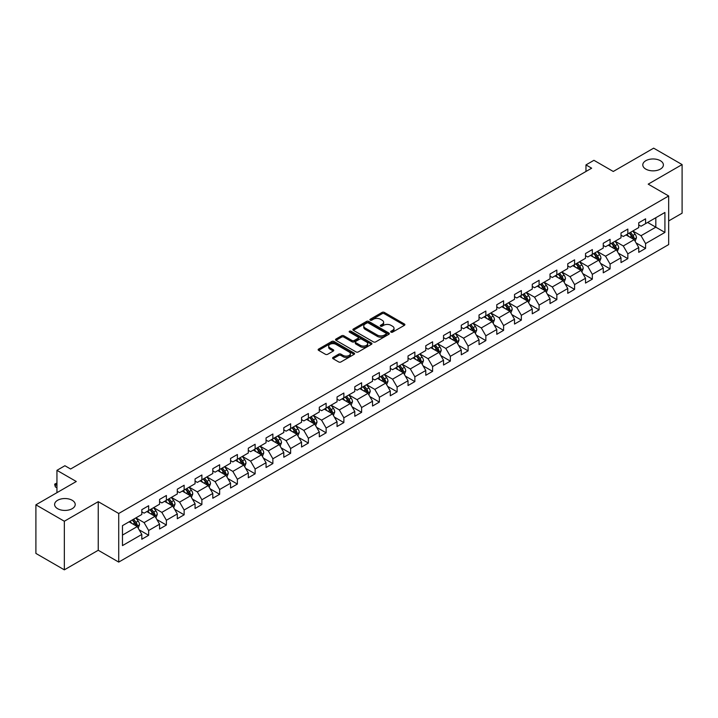 <?xml version="1.0" encoding="UTF-8"?>
<svg xmlns="http://www.w3.org/2000/svg" width="718" height="718" viewBox="0 0 718 718"><rect width="100%" height="100%" fill="white"/><g stroke="black" fill="none" stroke-linecap="round" stroke-linejoin="round"><path stroke-width="1.08" d="M391.005 332.156A1.104 0.637 0 0 0 392.566 332.156L404.431 325.308A1.58 0.915 0 0 0 404.889 324.662A1.58 0.915 0 0 0 404.431 324.015L384.327 312.411A1.58 0.915 0 0 0 382.093 312.411L370.228 319.259A1.104 0.637 0 0 0 369.905 319.707A1.104 0.637 0 0 0 370.228 320.165A1.104 0.637 0 0 0 371.789 320.165L373.333 319.277A5.053 2.917 0 0 1 380.477 319.277L382.147 320.246A5.053 2.917 0 0 1 383.627 322.31A5.053 2.917 0 0 1 382.147 324.365L380.612 325.254A1.104 0.637 0 0 0 380.289 325.703A1.104 0.637 0 0 0 380.612 326.16A1.104 0.637 0 0 0 382.182 326.16L383.717 325.272A5.053 2.917 0 0 1 390.861 325.272L392.54 326.241A5.053 2.917 0 0 1 394.02 328.305A5.053 2.917 0 0 1 392.54 330.361L391.005 331.249A1.104 0.637 0 0 0 390.673 331.707A1.104 0.637 0 0 0 391.005 332.156L391.005 331.249M72.195 500.284A10.294 5.941 0 0 0 60.967 498.992A10.294 5.941 0 0 0 54.613 504.485A10.294 5.941 0 0 0 57.628 508.694A10.294 5.941 0 0 0 68.847 509.977A10.294 5.941 0 0 0 75.21 504.485A10.294 5.941 0 0 0 72.195 500.284M660.372 160.706A10.294 5.941 0 0 0 649.153 159.414A10.294 5.941 0 0 0 642.789 164.907A10.294 5.941 0 0 0 645.805 169.107A10.294 5.941 0 0 0 657.033 170.399A10.294 5.941 0 0 0 663.387 164.907A10.294 5.941 0 0 0 660.372 160.706M333.071 357.411A1.58 0.915 0 0 0 332.613 358.058A1.58 0.915 0 0 0 333.071 358.704L338.708 361.953A1.58 0.915 0 0 0 340.942 361.953L354.118 354.351A1.58 0.915 0 0 0 354.584 353.705A1.58 0.915 0 0 0 354.118 353.059L334.023 341.454A1.58 0.915 0 0 0 331.788 341.454L318.613 349.065A1.58 0.915 0 0 0 318.146 349.711A1.58 0.915 0 0 0 318.613 350.348L325.425 354.288A1.58 0.915 0 0 0 327.659 354.288L333.296 351.03A1.58 0.915 0 0 0 333.753 350.384A1.58 0.915 0 0 0 333.296 349.738L329.921 347.79A4.227 2.441 0 0 1 328.682 346.067A4.227 2.441 0 0 1 331.285 343.814A4.227 2.441 0 0 1 335.889 344.344L349.127 351.982A4.227 2.441 0 0 1 350.366 353.705A4.227 2.441 0 0 1 347.754 355.957A4.227 2.441 0 0 1 343.15 355.428L340.942 354.154A1.58 0.915 0 0 0 338.708 354.154L333.071 357.411L333.071 358.704M668.673 220.938L682.1 213.183L682.1 164.575L653.658 148.159L613.271 171.476L593.93 160.311L585.969 164.907L591.659 168.191L70.597 469.016L64.907 465.731L56.946 470.335L56.946 492.665M64.342 521.241L64.342 569.841L98.24 550.266L98.24 501.667L64.342 521.241L35.9 504.817L76.287 481.5L56.946 470.335M98.24 501.667L118.721 513.487L668.673 195.978L668.673 244.578L118.721 562.095L118.721 513.487M682.1 164.575L648.201 184.149L668.673 195.978M373.441 341.903A1.58 0.915 0 0 0 375.676 341.903L388.851 334.301A1.58 0.915 0 0 0 389.318 333.655A1.58 0.915 0 0 0 388.851 333.008L368.747 321.404A1.58 0.915 0 0 0 366.521 321.404L353.337 329.015A1.58 0.915 0 0 0 352.879 329.652A1.58 0.915 0 0 0 353.337 330.298L373.441 341.903M349.926 332.389A1.104 0.637 0 0 1 351.048 332.551L371.466 344.335L358.309 351.928A1.58 0.915 0 0 1 356.074 351.928L335.979 340.323L341.615 337.092L341.615 335.782L335.979 339.04A1.58 0.915 0 0 0 335.512 339.686A1.58 0.915 0 0 0 335.979 340.323L335.979 339.04M341.615 337.092A1.58 0.915 0 0 1 343.85 337.092L343.85 335.782A1.58 0.915 0 0 0 341.615 335.782M343.85 335.782L351.999 340.485A1.58 0.915 0 0 0 354.234 340.485L357.977 338.331A1.58 0.915 0 0 0 358.435 337.684A1.58 0.915 0 0 0 357.977 337.038L349.486 332.138A1.104 0.637 0 0 1 349.163 331.689A1.104 0.637 0 0 1 349.846 331.097A1.104 0.637 0 0 1 351.048 331.231L371.484 343.033A1.58 0.915 0 0 1 371.951 343.68A1.58 0.915 0 0 1 371.484 344.326L371.484 343.033M64.342 569.841L35.9 553.425L35.9 504.817M139.148 529.812L148.644 535.296L148.644 530.494L159.567 524.194L159.567 528.986L166.388 525.046L166.388 520.254L177.31 513.944L177.31 518.746L184.14 514.797L184.14 510.004L195.063 503.704L195.063 508.497L201.884 504.557L201.884 499.755L212.806 493.454L212.806 498.247L219.636 494.307L219.636 489.514L230.559 483.205L230.559 487.998L237.38 484.058L237.38 479.265L248.302 472.965L248.302 477.757L255.132 473.817L255.132 469.016L266.055 462.715L266.055 467.508L272.876 463.568L272.876 458.775L283.798 452.466L283.798 457.258L290.628 453.318L290.628 448.526L301.551 442.216L301.551 447.018L308.372 443.078L308.372 438.276L319.295 431.976L319.295 436.768L326.125 432.828L326.125 428.036L337.047 421.726L337.047 426.519L343.868 422.579L343.868 417.786L354.791 411.477L354.791 416.278L361.621 412.338L361.621 407.537L372.534 401.236L372.534 406.029L379.364 402.089L379.364 397.296L390.287 390.987L390.287 395.78L397.108 391.84L397.108 387.047L408.03 380.737L408.03 385.539L414.86 381.599L414.86 376.797L425.783 370.497L425.783 375.29L432.604 371.35L432.604 366.557L443.527 360.248L443.527 365.04L450.357 361.1L450.357 356.308L461.279 349.998L461.279 354.8L468.1 350.86L468.1 346.058L479.023 339.758L479.023 344.55L485.853 340.61L485.853 335.818L496.775 329.508L496.775 334.301L503.596 330.361L503.596 325.568L514.519 319.259L514.519 324.06L521.349 320.111L521.349 315.319L532.271 309.018L532.271 313.811L539.092 309.871L539.092 305.078L550.015 298.769L550.015 303.561L556.845 299.621L556.845 294.829L567.767 288.519L567.767 293.321L574.588 289.372L574.588 284.579L585.511 278.279L585.511 283.071L592.341 279.131L592.341 274.339L603.255 268.029L603.255 272.822L610.085 268.882L610.085 264.089L621.007 257.78L621.007 262.582L627.837 258.633L627.837 253.84L638.751 247.539L638.751 252.332L645.581 248.392L645.581 243.59L664.922 232.426L664.922 212.465L655.821 217.716L655.821 227.175L664.922 232.426M148.644 535.296L141.814 539.236L141.814 534.443L122.473 545.608L122.473 525.639L141.814 514.474L141.814 509.681L148.644 505.732L148.644 510.534L159.567 504.224L159.567 499.432L166.388 495.492L166.388 500.284L177.31 493.975L177.31 489.182L184.14 485.242L184.14 490.035L195.063 483.735L195.063 478.933L201.884 474.993L201.884 479.795L212.806 473.485L212.806 468.692L219.636 464.752L219.636 469.545L230.559 463.236L230.559 458.443L237.38 454.503L237.38 459.296L248.302 452.995L248.302 448.194L255.132 444.254L255.132 449.055L266.055 442.746L266.055 437.953L272.876 434.013L272.876 438.806L283.798 432.496L283.798 427.704L290.628 423.764L290.628 428.556L301.551 422.256L301.551 417.454L308.372 413.514L308.372 418.316L319.295 412.006L319.295 407.214L326.125 403.274L326.125 408.066L337.047 401.757L337.047 396.964L343.868 393.024L343.868 397.817L354.791 391.516L354.791 386.715L361.621 382.775L361.621 387.576L372.534 381.267L372.534 376.474L379.364 372.534L379.364 377.327L390.287 371.018L390.287 366.225L397.108 362.285L397.108 367.077L408.03 360.777L408.03 355.975L414.86 352.035L414.86 356.828L425.783 350.528L425.783 345.735L432.604 341.795L432.604 346.588L443.527 340.278L443.527 335.486L450.357 331.545L450.357 336.338L461.279 330.038L461.279 325.236L468.1 321.296L468.1 326.089L479.023 319.788L479.023 314.996L485.853 311.056L485.853 315.848L496.775 309.539L496.775 304.746L503.596 300.806L503.596 305.599L514.519 299.298L514.519 294.497L521.349 290.557L521.349 295.349L532.271 289.049L532.271 284.256L539.092 280.307L539.092 285.109L550.015 278.799L550.015 274.007L556.845 270.067L556.845 274.859L567.767 268.55L567.767 263.757L574.588 259.817L574.588 264.61L585.511 258.309L585.511 253.517L592.341 249.568L592.341 254.369L603.255 248.06L603.255 243.267L610.085 239.327L610.085 244.12L621.007 237.811L621.007 233.018L627.837 229.078L627.837 233.871L638.751 227.57L638.751 222.777L645.581 218.828L645.581 223.63L664.922 212.465M146.822 511.584L155.016 516.314L144.094 522.614L135.899 517.884M141.814 511.844L144.094 513.155L148.644 510.534M144.094 522.614L148.644 530.494M155.016 516.314L159.567 524.194M164.575 501.335L172.76 506.064L161.837 512.374L153.652 507.644M159.567 501.595L161.837 502.914L166.388 500.284M161.837 512.374L166.388 520.254M172.76 506.064L177.31 513.944M182.318 491.085L190.512 495.815L179.59 502.124L171.396 497.394M177.31 491.354L179.59 492.665L184.14 490.035M179.59 502.124L184.14 510.004M190.512 495.815L195.063 503.704M200.071 480.845L208.256 485.574L197.333 491.875L189.148 487.145M195.063 481.105L197.333 482.415L201.884 479.795M197.333 491.875L201.884 499.755M208.256 485.574L212.806 493.454M217.814 470.595L226.008 475.325L215.086 481.634L206.892 476.905M212.806 470.855L215.086 472.175L219.636 469.545M215.086 481.634L219.636 489.514M226.008 475.325L230.559 483.205M235.558 460.346L243.752 465.076L232.829 471.385L224.644 466.655M230.559 460.615L232.829 461.925L237.38 459.296M232.829 471.385L237.38 479.265M243.752 465.076L248.302 472.965M253.31 450.105L261.505 454.835L250.582 461.135L242.388 456.406M248.302 450.365L250.582 451.676L255.132 449.055M250.582 461.135L255.132 469.016M261.505 454.835L266.055 462.715M271.054 439.856L279.248 444.586L268.326 450.895L260.131 446.165M266.055 440.116L268.326 441.435L272.876 438.806M268.326 450.895L272.876 458.775M279.248 444.586L283.798 452.466M288.807 429.606L297.001 434.336L286.078 440.646L277.884 435.916M283.798 429.876L286.078 431.186L290.628 428.556M286.078 440.646L290.628 448.526M297.001 434.336L301.551 442.216M306.55 419.366L314.744 424.096L303.822 430.396L295.628 425.666M301.551 419.626L303.822 420.936L308.372 418.316M303.822 430.396L308.372 438.276M314.744 424.096L319.295 431.976M324.303 409.116L332.488 413.846L321.574 420.147L313.38 415.426M319.295 409.377L321.574 410.696L326.125 408.066M321.574 420.147L326.125 428.036M332.488 413.846L337.047 421.726M342.046 398.867L350.24 403.597L339.318 409.906L331.124 405.176M337.047 399.136L339.318 400.447L343.868 397.817M339.318 409.906L343.868 417.786M350.24 403.597L354.791 411.477M359.799 388.626L367.984 393.356L357.07 399.657L348.876 394.927M354.791 388.887L357.07 390.197L361.621 387.576M357.07 399.657L361.621 407.537M367.984 393.356L372.534 401.236M377.542 378.377L385.737 383.107L374.814 389.407L366.62 384.686M372.534 378.637L374.814 379.957L379.364 377.327M374.814 389.407L379.364 397.296M385.737 383.107L390.287 390.987M395.295 368.128L403.48 372.857L392.558 379.167L384.372 374.437M390.287 368.397L392.558 369.707L397.108 367.077M392.558 379.167L397.108 387.047M403.48 372.857L408.03 380.737M413.038 357.887L421.233 362.617L410.31 368.917L402.116 364.188M408.03 358.147L410.31 359.458L414.86 356.828M410.31 368.917L414.86 376.797M421.233 362.617L425.783 370.497M430.791 347.638L438.976 352.367L428.054 358.668L419.868 353.938M425.783 347.898L428.054 349.217L432.604 346.588M428.054 358.668L432.604 366.557M438.976 352.367L443.527 360.248M448.535 337.388L456.729 342.118L445.806 348.427L437.612 343.698M443.527 337.648L445.806 338.968L450.357 336.338M445.806 348.427L450.357 356.308M456.729 342.118L461.279 349.998M466.287 327.148L474.472 331.869L463.55 338.178L455.365 333.448M461.279 327.408L463.55 328.718L468.1 326.089M463.55 338.178L468.1 346.058M474.472 331.869L479.023 339.758M484.031 316.898L492.225 321.628L481.302 327.929L473.108 323.199M479.023 317.159L481.302 318.478L485.853 315.848M481.302 327.929L485.853 335.818M492.225 321.628L496.775 329.508M501.774 306.649L509.968 311.379L499.046 317.688L490.861 312.958M496.775 306.909L499.046 308.228L503.596 305.599M499.046 317.688L503.596 325.568M509.968 311.379L514.519 319.259M519.527 296.408L527.721 301.129L516.798 307.439L508.604 302.709M514.519 296.669L516.798 297.979L521.349 295.349M516.798 307.439L521.349 315.319M527.721 301.129L532.271 309.018M537.27 286.159L545.465 290.889L534.542 297.189L526.348 292.459M532.271 286.419L534.542 287.73L539.092 285.109M534.542 297.189L539.092 305.078M545.465 290.889L550.015 298.769M555.023 275.909L563.217 280.639L552.295 286.949L544.1 282.219M550.015 276.17L552.295 277.489L556.845 274.859M552.295 286.949L556.845 294.829M563.217 280.639L567.767 288.519M572.767 265.66L580.961 270.39L570.038 276.699L561.844 271.969M567.767 265.929L570.038 267.24L574.588 264.61M570.038 276.699L574.588 284.579M580.961 270.39L585.511 278.279M590.519 255.42L598.704 260.149L587.791 266.45L579.597 261.72M585.511 255.68L587.791 256.99L592.341 254.369M587.791 266.45L592.341 274.339M598.704 260.149L603.255 268.029M608.263 245.17L616.457 249.9L605.534 256.209L597.34 251.479M603.255 245.43L605.534 246.75L610.085 244.12M605.534 256.209L610.085 264.089M616.457 249.9L621.007 257.78M626.015 234.921L634.2 239.65L623.278 245.96L615.093 241.23M621.007 235.19L623.278 236.5L627.837 233.871M623.278 245.96L627.837 253.84M634.2 239.65L638.751 247.539M647.627 222.445L655.821 227.175L641.03 235.71L632.836 230.981M638.751 224.94L641.03 226.251L645.581 223.63M641.03 235.71L645.581 243.59M98.24 550.266L118.721 562.095M585.969 164.907L585.969 171.476M122.473 535.098L137.264 526.554L129.078 521.824M137.264 526.554L141.814 534.443M636.085 242.908L645.581 248.392M618.333 253.149L627.837 258.633M600.589 263.398L610.085 268.882M582.837 273.648L592.341 279.131M565.093 283.888L574.588 289.372M547.34 294.138L556.845 299.621M529.597 304.387L539.092 309.871M511.844 314.628L521.349 320.111M494.101 324.877L503.596 330.361M476.348 335.126L485.853 340.61M458.605 345.367L468.1 350.86M440.852 355.616L450.357 361.1M423.108 365.866L432.604 371.35M405.365 376.106L414.86 381.599M387.612 386.356L397.108 391.84M369.869 396.605L379.364 402.089M352.116 406.855L361.621 412.338M334.373 417.095L343.868 422.579M316.62 427.345L326.125 432.828M298.876 437.594L308.372 443.078M281.124 447.835L290.628 453.318M263.38 458.084L272.876 463.568M245.628 468.333L255.132 473.817M227.884 478.574L237.38 484.058M210.132 488.823L219.636 494.307M192.388 499.073L201.884 504.557M174.636 509.313L184.14 514.797M156.892 519.563L166.388 525.046M391.445 332.308L392.54 331.68A5.053 2.917 0 0 0 394.02 329.616L394.02 328.305M383.627 322.31L383.627 323.621A5.053 2.917 0 0 1 382.147 325.685L381.061 326.313M404.431 324.015L404.431 325.308L384.327 313.721A1.58 0.915 0 0 0 382.093 313.721L370.667 320.318M388.851 333.008L388.851 334.301L368.747 322.714A1.58 0.915 0 0 0 366.521 322.714L353.364 330.316M386.06 334.103A1.104 0.637 0 0 0 386.383 333.655A1.104 0.637 0 0 0 386.06 333.206L368.415 323.019A1.104 0.637 0 0 0 366.853 323.019L365.229 323.953A5.053 2.917 0 0 0 363.757 326.017A5.053 2.917 0 0 0 365.229 328.072L377.291 335.037A5.053 2.917 0 0 0 384.444 335.037L386.06 334.103L386.06 335.423A1.104 0.637 0 0 0 386.383 334.965L386.383 333.655M363.757 326.017L363.757 327.327A5.053 2.917 0 0 0 365.229 329.391L365.229 328.072M386.06 335.423L384.444 336.356A5.053 2.917 0 0 1 377.291 336.356L365.229 329.391M343.85 337.092L351.999 341.804A1.58 0.915 0 0 0 354.234 341.804L357.977 339.641A1.58 0.915 0 0 0 358.435 338.995L358.435 337.684M360.463 345.367A4.227 2.441 0 0 0 365.067 345.896A4.227 2.441 0 0 0 367.67 343.644A4.227 2.441 0 0 0 366.431 341.921L361.773 339.228A1.58 0.915 0 0 0 359.538 339.228L355.796 341.391A1.58 0.915 0 0 0 355.338 342.037A1.58 0.915 0 0 0 355.796 342.683L360.463 345.367L360.463 346.686A4.227 2.441 0 0 0 365.067 347.216A4.227 2.441 0 0 0 367.67 344.963L367.67 343.644M355.338 342.037L355.338 343.348A1.58 0.915 0 0 0 355.796 343.994L355.796 342.683M360.463 346.686L355.796 343.994M350.366 353.705L350.366 355.015A4.227 2.441 0 0 1 347.754 357.268A4.227 2.441 0 0 1 343.15 356.738L340.942 355.473A1.58 0.915 0 0 0 338.708 355.473L333.089 358.713M328.682 346.067L328.682 347.377A4.227 2.441 0 0 0 329.921 349.101L329.921 347.79M333.278 351.039L329.921 349.101M354.1 354.36L334.023 342.764A1.58 0.915 0 0 0 331.788 342.764L318.63 350.366M635.107 241.212L636.453 237.802A4.263 2.459 -120 0 0 635.098 234.167L632.746 231.034M628.654 236.446L627.056 234.319M633.545 239.274L634.156 237.981A4.263 2.459 -120 0 0 632.935 235.414L630.583 232.282M629.515 232.901L632.118 236.375A2.172 1.256 60 0 1 632.513 237.039L634.156 237.981M629.219 233.072L631.571 236.204A4.263 2.459 60 0 1 632.791 238.771M617.354 251.462L618.71 248.051A4.263 2.459 -120 0 0 617.345 244.416L615.003 241.284M610.91 246.696L609.313 244.569M615.793 249.523L616.403 248.231A4.263 2.459 -120 0 0 615.182 245.664L612.84 242.531M611.772 243.151L614.375 246.624A2.172 1.256 60 0 1 614.77 247.288L616.403 248.231M611.476 243.321L613.818 246.454A4.263 2.459 60 0 1 615.039 249.02M599.611 261.702L600.957 258.292A4.263 2.459 -120 0 0 599.602 254.666L597.25 251.533M593.158 256.945L591.56 254.809M598.049 259.763L598.659 258.48A4.263 2.459 -120 0 0 597.439 255.913L595.087 252.781M594.019 253.391L596.631 256.873A2.172 1.256 60 0 1 597.026 257.529L598.659 258.48M593.723 253.562L596.075 256.703A4.263 2.459 60 0 1 597.295 259.261M581.858 271.951L583.213 268.541A4.263 2.459 -120 0 0 581.849 264.906L579.507 261.774M575.414 267.186L573.817 265.059M580.297 270.013L580.907 268.72A4.263 2.459 -120 0 0 579.686 266.163L577.344 263.021M576.276 263.641L578.879 267.114A2.172 1.256 60 0 1 579.273 267.778L580.907 268.72M575.98 263.811L578.322 266.943A4.263 2.459 60 0 1 579.543 269.51M564.115 282.201L565.461 278.79A4.263 2.459 -120 0 0 564.106 275.156L561.754 272.023M557.662 277.435L556.064 275.308M562.553 280.262L563.163 278.97A4.263 2.459 -120 0 0 561.943 276.403L559.591 273.271M558.523 273.89L561.135 277.363A2.172 1.256 60 0 1 561.53 278.028L563.163 278.97M558.227 274.061L560.578 277.193A4.263 2.459 60 0 1 561.799 279.76M546.362 292.441L547.717 289.031A4.263 2.459 -120 0 0 546.353 285.405L544.011 282.273M539.918 287.685L538.32 285.558M544.809 290.503L545.42 289.219A4.263 2.459 -120 0 0 544.199 286.653L541.848 283.52M540.78 284.131L543.382 287.613A2.172 1.256 60 0 1 543.777 288.268L545.42 289.219M540.483 284.301L542.826 287.442A4.263 2.459 60 0 1 544.047 290M528.619 302.691L529.974 299.28A4.263 2.459 -120 0 0 528.61 295.654L526.258 292.513M522.165 297.925L520.568 295.798M527.057 300.752L527.667 299.46A4.263 2.459 -120 0 0 526.447 296.902L524.095 293.761M523.027 294.38L525.639 297.853A2.172 1.256 60 0 1 526.034 298.517L527.667 299.46M522.731 294.551L525.082 297.683A4.263 2.459 60 0 1 526.303 300.25M510.866 312.94L512.221 309.53A4.263 2.459 -120 0 0 510.857 305.895L508.515 302.763M504.422 308.175L502.824 306.048M509.313 311.002L509.924 309.709A4.263 2.459 -120 0 0 508.703 307.142L506.352 304.01M505.284 304.629L507.886 308.103A2.172 1.256 60 0 1 508.281 308.767L509.924 309.709M504.987 304.8L507.339 307.932A4.263 2.459 60 0 1 508.55 310.499M493.122 323.181L494.478 319.77A4.263 2.459 -120 0 0 493.113 316.144L490.762 313.012M486.669 318.424L485.081 316.297M491.561 321.242L492.171 319.959A4.263 2.459 -120 0 0 490.95 317.392L488.608 314.26M487.54 314.87L490.143 318.352A2.172 1.256 60 0 1 490.538 319.007L492.171 319.959M487.235 315.04L489.586 318.182A4.263 2.459 60 0 1 490.807 320.74M475.37 333.43L476.725 330.02A4.263 2.459 -120 0 0 475.37 326.394L473.018 323.253M468.926 328.664L467.328 326.537M473.817 331.492L474.427 330.199A4.263 2.459 -120 0 0 473.207 327.641L470.855 324.5M469.787 325.119L472.39 328.602A2.172 1.256 60 0 1 472.785 329.257L474.427 330.199M469.491 325.29L471.843 328.422A4.263 2.459 60 0 1 473.063 330.989M457.626 343.68L458.981 340.269A4.263 2.459 -120 0 0 457.617 336.634L455.266 333.502M451.173 338.914L449.585 336.787M456.065 341.741L456.675 340.449A4.263 2.459 -120 0 0 455.454 337.882L453.112 334.75M452.044 335.369L454.647 338.842A2.172 1.256 60 0 1 455.041 339.506L456.675 340.449M451.739 335.539L454.09 338.672A4.263 2.459 60 0 1 455.311 341.238M439.874 353.92L441.229 350.51A4.263 2.459 -120 0 0 439.874 346.884L437.522 343.751M433.43 349.163L431.832 347.036M438.321 351.982L438.931 350.698A4.263 2.459 -120 0 0 437.711 348.131L435.359 344.999M434.291 345.609L436.894 349.092A2.172 1.256 60 0 1 437.289 349.747L438.931 350.698M433.995 345.789L436.347 348.921A4.263 2.459 60 0 1 437.567 351.488M422.13 364.17L423.485 360.759A4.263 2.459 -120 0 0 422.121 357.133L419.779 353.992M415.677 359.413L414.089 357.277M420.569 362.231L421.179 360.939A4.263 2.459 -120 0 0 419.958 358.381L417.616 355.239M416.548 355.859L419.15 359.341A2.172 1.256 60 0 1 419.545 359.996L421.179 360.939M416.252 356.029L418.594 359.162A4.263 2.459 60 0 1 419.815 361.728M404.378 374.419L405.733 371.009A4.263 2.459 -120 0 0 404.378 367.374L402.026 364.241M397.934 369.653L396.336 367.526M402.825 372.48L403.435 371.188A4.263 2.459 -120 0 0 402.215 368.621L399.863 365.489M398.795 366.108L401.398 369.582A2.172 1.256 60 0 1 401.793 370.246L403.435 371.188M398.499 366.279L400.85 369.411A4.263 2.459 60 0 1 402.071 371.978M386.634 384.66L387.989 381.249A4.263 2.459 -120 0 0 386.625 377.623L384.283 374.491M380.181 379.903L378.592 377.776M385.072 382.721L385.683 381.438A4.263 2.459 -120 0 0 384.462 378.871L382.12 375.738M381.052 376.349L383.654 379.831A2.172 1.256 60 0 1 384.049 380.486L385.683 381.438M380.755 376.528L383.098 379.66A4.263 2.459 60 0 1 384.318 382.227M368.89 394.909L370.237 391.498A4.263 2.459 -120 0 0 368.881 387.873L366.53 384.731M362.437 390.152L360.84 388.016M367.329 392.97L367.939 391.678A4.263 2.459 -120 0 0 366.719 389.12L364.367 385.979M363.299 386.598L365.911 390.08A2.172 1.256 60 0 1 366.297 390.736L367.939 391.678M363.003 386.769L365.354 389.91A4.263 2.459 60 0 1 366.575 392.468M351.138 405.158L352.493 401.748A4.263 2.459 -120 0 0 351.129 398.113L348.786 394.981M344.694 400.393L343.096 398.266M349.576 403.22L350.187 401.927A4.263 2.459 -120 0 0 348.966 399.361L346.623 396.228M345.555 396.848L348.158 400.321A2.172 1.256 60 0 1 348.553 400.985L350.187 401.927M345.259 397.018L347.602 400.15A4.263 2.459 60 0 1 348.822 402.717M333.394 415.399L334.741 411.997A4.263 2.459 -120 0 0 333.385 408.363L331.034 405.23M326.941 410.642L325.344 408.515M331.833 413.46L332.443 412.177A4.263 2.459 -120 0 0 331.222 409.61L328.871 406.478M327.803 407.088L330.415 410.57A2.172 1.256 60 0 1 330.81 411.226L332.443 412.177M327.507 407.268L329.858 410.4A4.263 2.459 60 0 1 331.079 412.967M315.642 425.648L316.997 422.238A4.263 2.459 -120 0 0 315.633 418.612L313.29 415.471M309.198 420.892L307.6 418.756M314.08 423.71L314.69 422.417A4.263 2.459 -120 0 0 313.479 419.859L311.127 416.718M310.059 417.337L312.662 420.82A2.172 1.256 60 0 1 313.057 421.475L314.69 422.417M309.763 417.508L312.106 420.649A4.263 2.459 60 0 1 313.326 423.207M297.898 435.898L299.244 432.487A4.263 2.459 -120 0 0 297.889 428.852L295.538 425.72M291.445 431.132L289.848 429.005M296.337 433.959L296.947 432.667A4.263 2.459 -120 0 0 295.726 430.1L293.375 426.968M292.307 427.587L294.918 431.06A2.172 1.256 60 0 1 295.313 431.724L296.947 432.667M292.011 427.757L294.362 430.89A4.263 2.459 60 0 1 295.583 433.457M280.146 446.138L281.501 442.737A4.263 2.459 -120 0 0 280.137 439.102L277.794 435.97M273.702 441.382L272.104 439.254M278.593 444.209L279.203 442.916A4.263 2.459 -120 0 0 277.983 440.349L275.631 437.217M274.563 437.836L277.166 441.31A2.172 1.256 60 0 1 277.561 441.965L279.203 442.916M274.267 438.007L276.609 441.139A4.263 2.459 60 0 1 277.83 443.706M262.402 456.388L263.757 452.977A4.263 2.459 -120 0 0 262.393 449.351L260.042 446.21M255.949 451.631L254.36 449.495M260.84 454.449L261.451 453.157A4.263 2.459 -120 0 0 260.23 450.599L257.879 447.467M256.811 448.077L259.422 451.559A2.172 1.256 60 0 1 259.817 452.214L261.451 453.157M256.514 448.247L258.866 451.389A4.263 2.459 60 0 1 260.087 453.947M244.65 466.637L246.005 463.227A4.263 2.459 -120 0 0 244.641 459.592L242.298 456.46M238.205 461.871L236.608 459.744M243.097 464.699L243.707 463.406A4.263 2.459 -120 0 0 242.487 460.839L240.135 457.707M239.067 458.326L241.67 461.8A2.172 1.256 60 0 1 242.065 462.464L243.707 463.406M238.771 458.497L241.122 461.629A4.263 2.459 60 0 1 242.343 464.196M226.906 476.878L228.261 473.476A4.263 2.459 -120 0 0 226.897 469.841L224.546 466.709M220.453 472.121L218.864 469.994M225.344 474.948L225.955 473.656A4.263 2.459 -120 0 0 224.734 471.089L222.392 467.956M221.323 468.576L223.926 472.049A2.172 1.256 60 0 1 224.321 472.713L225.955 473.656M221.018 468.746L223.37 471.879A4.263 2.459 60 0 1 224.59 474.445M209.153 487.127L210.509 483.717A4.263 2.459 -120 0 0 209.153 480.091L206.802 476.949M202.709 482.37L201.112 480.234M207.601 485.188L208.211 483.905A4.263 2.459 -120 0 0 206.99 481.338L204.639 478.206M203.571 478.816L206.174 482.299A2.172 1.256 60 0 1 206.569 482.954L208.211 483.905M203.275 478.987L205.626 482.128A4.263 2.459 60 0 1 206.847 484.686M191.41 497.377L192.765 493.966A4.263 2.459 -120 0 0 191.401 490.331L189.049 487.199M184.957 492.611L183.368 490.484M189.848 495.438L190.458 494.146A4.263 2.459 -120 0 0 189.238 491.579L186.895 488.446M185.827 489.066L188.43 492.539A2.172 1.256 60 0 1 188.825 493.203L190.458 494.146M185.531 489.236L187.874 492.368A4.263 2.459 60 0 1 189.094 494.935M173.657 507.617L175.012 504.215A4.263 2.459 -120 0 0 173.657 500.581L171.306 497.448M167.213 502.86L165.616 500.733M172.105 505.687L172.715 504.395A4.263 2.459 -120 0 0 171.494 501.828L169.143 498.696M168.075 499.315L170.678 502.788A2.172 1.256 60 0 1 171.072 503.453L172.715 504.395M167.779 499.486L170.13 502.618A4.263 2.459 60 0 1 171.351 505.185M155.914 517.866L157.269 514.456A4.263 2.459 -120 0 0 155.905 510.83L153.562 507.698M149.461 513.11L147.872 510.974M154.352 515.928L154.962 514.644A4.263 2.459 -120 0 0 153.742 512.078L151.399 508.945M150.331 509.556L152.934 513.038A2.172 1.256 60 0 1 153.329 513.693L154.962 514.644M150.035 509.726L152.378 512.867A4.263 2.459 60 0 1 153.598 515.425M138.17 528.116L139.516 524.705A4.263 2.459 -120 0 0 138.161 521.071L135.81 517.938M131.717 523.35L130.12 521.223M136.608 526.177L137.219 524.885A4.263 2.459 -120 0 0 135.998 522.327L133.647 519.186M132.579 519.805L135.181 523.278A2.172 1.256 60 0 1 135.576 523.943L137.219 524.885M132.283 519.976L134.634 523.108A4.263 2.459 60 0 1 135.855 525.675M56.946 483.573L55.331 484.506L56.946 485.44M55.331 486.876L54.703 484.542L55.331 484.506L55.331 486.876L56.946 487.809M54.703 484.147L56.946 483.017M392.54 331.68L392.54 330.361M380.612 326.16L380.612 325.254M382.147 325.685L382.147 324.365M370.228 320.165L370.228 319.259M382.093 313.721L382.093 312.411M384.327 313.721L384.327 312.411M353.337 330.298L353.337 329.015M366.521 322.714L366.521 321.404M368.747 322.714L368.747 321.404M377.291 336.356L377.291 335.037M384.444 336.356L384.444 335.037M351.999 341.804L351.999 340.485M354.234 341.804L354.234 340.485M357.977 339.641L357.977 338.331M351.048 332.551L351.048 331.231M338.708 355.473L338.708 354.154M340.942 355.473L340.942 354.154M343.15 356.738L343.15 355.428M333.296 351.03L333.296 349.738M318.613 350.348L318.613 349.065M331.788 342.764L331.788 341.454M334.023 342.764L334.023 341.454M354.118 354.351L354.118 353.059M633.779 239.408L636.426 237.882M632.935 235.414L635.098 234.167M629.901 237.173L631.571 236.204M616.035 249.658L618.683 248.132M615.182 245.664L617.345 244.416M612.149 247.414L613.818 246.454M598.291 259.907L600.93 258.381M597.439 255.913L599.602 254.666M594.405 257.663L596.075 256.703M580.539 270.147L583.187 268.622M579.686 266.163L581.849 264.906M576.662 267.913L578.322 266.943M562.795 280.397L565.434 278.871M561.943 276.403L564.106 275.156M558.909 278.153L560.578 277.193M545.043 290.646L547.69 289.121M544.199 286.653L546.353 285.405M541.166 288.403L542.826 287.442M527.299 300.887L529.938 299.361M526.447 296.902L528.61 295.654M523.413 298.652L525.082 297.683M509.547 311.136L512.194 309.611M508.703 307.142L510.857 305.895M505.669 308.893L507.339 307.932M491.803 321.386L494.442 319.86M490.95 317.392L493.113 316.144M487.917 319.142L489.586 318.182M474.051 331.626L476.698 330.101M473.207 327.641L475.37 326.394M470.173 329.391L471.843 328.422M456.307 341.876L458.955 340.35M455.454 337.882L457.617 336.634M452.421 339.632L454.09 338.672M438.554 352.125L441.202 350.599M437.711 348.131L439.874 346.884M434.677 349.881L436.347 348.921M420.811 362.366L423.458 360.84M419.958 358.381L422.121 357.133M416.925 360.131L418.594 359.162M403.058 372.615L405.706 371.089M402.215 368.621L404.378 367.374M399.181 370.371L400.85 369.411M385.315 382.865L387.962 381.339M384.462 378.871L386.625 377.623M381.429 380.621L383.098 379.66M367.571 393.105L370.21 391.579M366.719 389.12L368.881 387.873M363.685 390.87L365.354 389.91M349.819 403.354L352.466 401.829M348.966 399.361L351.129 398.113M345.941 401.111L347.602 400.15M332.075 413.604L334.714 412.078M331.222 409.61L333.385 408.363M328.189 411.36L329.858 410.4M314.322 423.853L316.97 422.319M313.479 419.859L315.633 418.612M310.445 421.61L312.106 420.649M296.579 434.094L299.218 432.568M295.726 430.1L297.889 428.852M292.693 431.85L294.362 430.89M278.826 444.343L281.474 442.818M277.983 440.349L280.137 439.102M274.949 442.1L276.609 441.139M261.083 454.593L263.721 453.058M260.23 450.599L262.393 449.351M257.197 452.349L258.866 451.389M243.33 464.833L245.978 463.307M242.487 460.839L244.641 459.592M239.453 462.598L241.122 461.629M225.587 475.083L228.234 473.557M224.734 471.089L226.897 469.841M221.7 472.839L223.37 471.879M207.834 485.332L210.482 483.797M206.99 481.338L209.153 480.091M203.957 483.088L205.626 482.128M190.09 495.573L192.738 494.047M189.238 491.579L191.401 490.331M186.204 493.338L187.874 492.368M172.338 505.822L174.986 504.296M171.494 501.828L173.657 500.581M168.461 503.578L170.13 502.618M154.594 516.071L157.242 514.537M153.742 512.078L155.905 510.83M150.708 513.828L152.378 512.867M136.842 526.312L139.489 524.786M135.998 522.327L138.161 521.071M132.965 524.077L134.634 523.108"/></g></svg>
